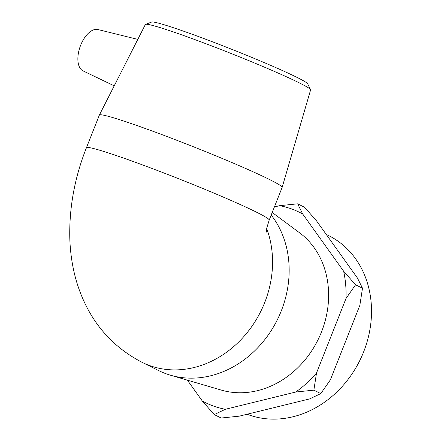 <?xml version="1.0" encoding="UTF-8"?>
<svg xmlns="http://www.w3.org/2000/svg" width="441" height="441" viewBox="0 0 441 441"><rect width="100%" height="100%" fill="white"/><g stroke="black" fill="none" stroke-linecap="round" stroke-linejoin="round"><path stroke-width="0.66" d="M214.243 414.579L202.292 400.996A106.149 90.218 -63.6 0 0 225.384 409.281L214.243 414.579L221.167 418.024L239.226 416.166L309.648 398.901L320.789 393.598L330.359 379.877L359.839 305.387L362.491 288.221L357.464 278.078L316.522 220.853L304.571 207.27L297.653 203.825L302.68 213.968A106.149 90.218 -63.6 0 0 279.594 205.682L297.653 203.825M316.517 372.992L313.865 390.158L295.806 392.016A106.149 90.218 -63.6 0 0 316.517 372.992L345.998 298.502A106.149 90.218 -63.6 0 0 343.622 271.193L355.567 284.781L345.998 298.502M302.68 213.968L343.622 271.193M274.396 206.956L279.594 205.682M202.292 400.996L187.392 380.164M295.806 392.016L225.384 409.281M313.865 390.158L320.789 393.598M310.552 89.655L307.691 83.829A84.055 4.399 -158.4 0 0 231.2 49.083A84.055 4.399 -158.4 0 0 151.654 22.05L145.585 24.338A88.861 4.653 21.6 0 1 229.678 52.92A88.861 4.653 21.6 0 1 310.552 89.655A88.861 4.653 21.6 0 1 310.596 89.936L282.141 187.397A98.282 5.143 -158.4 0 0 192.645 146.456A98.282 5.143 -158.4 0 0 99.385 115.035A98.282 5.143 -158.4 0 0 99.374 115.062L86.43 147.746C74.805 177.117 69.254 206.928 69.772 237.186C70.036 248.211 71.293 259.032 73.537 269.66C76.122 281.953 80.185 293.728 85.719 304.996C98.117 330.149 116.926 349.272 142.134 362.353L158.743 370.616A98.282 83.531 -63.6 0 0 170.463 375.203A98.282 83.531 -63.6 0 0 271.667 329.868A98.282 83.531 -63.6 0 0 271.187 215.059M99.385 115.035L145.359 24.514A88.861 4.653 21.6 0 1 145.585 24.338M86.43 147.752A98.282 5.143 -158.4 0 1 179.696 179.145A98.282 5.143 -158.4 0 1 269.192 220.109L282.13 187.419A98.282 5.143 -158.4 0 0 282.141 187.397M272.213 212.479L299.56 232.776A88.861 75.521 116.4 0 1 317.9 340.022A88.861 75.521 116.4 0 1 221.299 390.092L170.463 375.203M326.197 234.38L328.65 235.599A98.282 83.531 116.4 0 1 361.322 357.315A98.282 83.531 116.4 0 1 247.098 414.231M355.567 284.781L362.491 288.221M137.801 39.387L97.874 29.525A22.006 11.538 109.8 0 0 80.201 46.432A22.006 11.538 109.8 0 0 82.947 70.841A22.006 11.538 109.8 0 0 83.024 70.88L114.213 85.841M142.074 362.326A98.282 83.531 -63.6 0 0 242.081 338.495A98.282 83.531 -63.6 0 0 266.7 228.592M269.192 220.109L266.91 227.556L266.27 232.159"/></g></svg>
